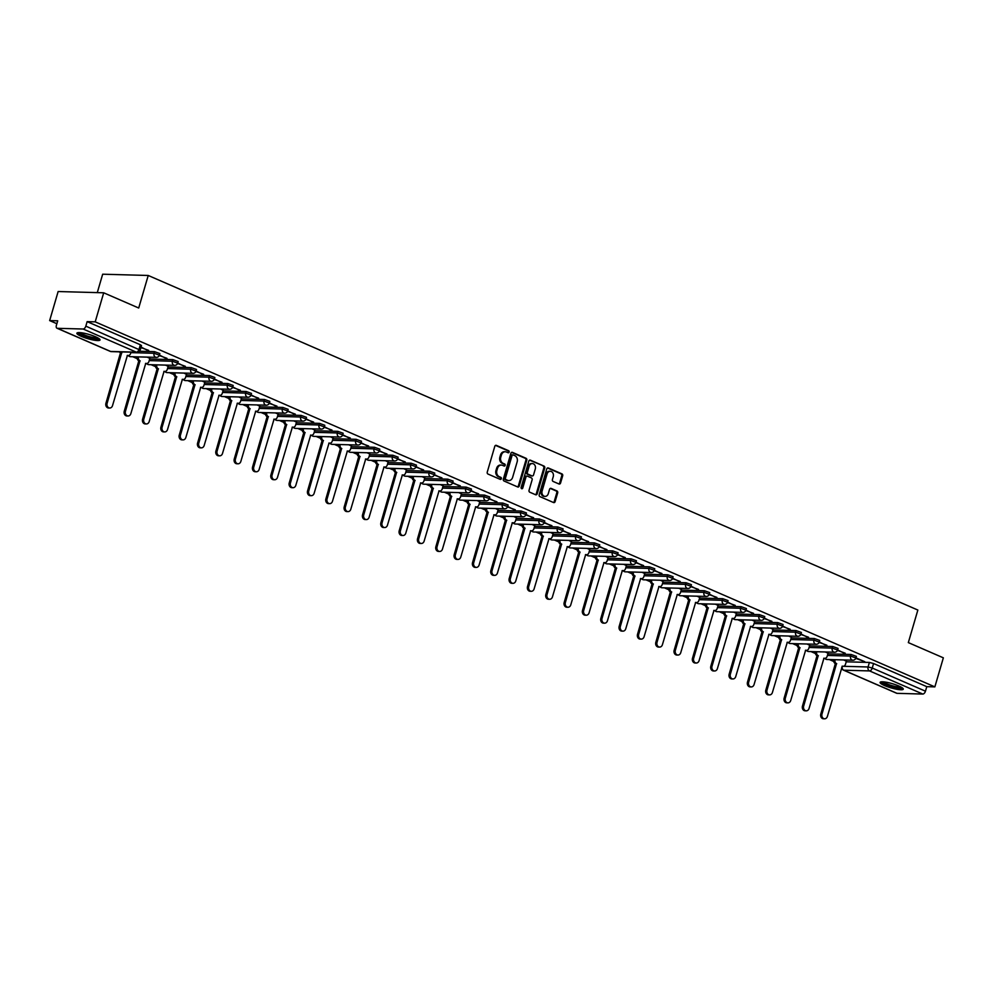 <?xml version="1.0" encoding="UTF-8"?>
<svg xmlns="http://www.w3.org/2000/svg" width="993" height="993" viewBox="0 0 993 993"><rect width="100%" height="100%" fill="white"/><g stroke="black" fill="none" stroke-linecap="round" stroke-linejoin="round"><path stroke-width="1.49" d="M509.136 452.063A1.067 0.856 91.6 0 0 508.627 450.71L496.363 445.385A1.514 1.229 91.6 0 0 494.799 446.316L487.253 472.109A1.514 1.229 91.6 0 0 487.985 474.046L500.236 479.371A1.067 0.856 91.6 0 0 500.832 477.36L499.243 476.677A4.853 3.922 91.6 0 1 496.897 470.483L497.518 468.336A4.853 3.922 91.6 0 1 501.341 465.084A4.853 3.922 91.6 0 1 502.557 465.357L504.134 466.04A1.067 0.856 91.6 0 0 504.729 464.041L503.141 463.346A4.853 3.922 91.6 0 1 500.782 457.152L501.415 455.005A4.853 3.922 91.6 0 1 505.238 451.753A4.853 3.922 91.6 0 1 506.442 452.026L508.031 452.721A1.067 0.856 91.6 0 0 509.136 452.063M507.82 452.622A1.067 0.856 91.6 0 0 507.708 450.685L495.532 445.385M500.025 479.271A1.067 0.856 91.6 0 0 499.913 477.335L498.325 476.652L499.243 476.677M503.923 465.953A1.067 0.856 91.6 0 0 503.811 464.016L502.222 463.321L503.141 463.346M95.564 336.776A12.065 2.197 -163.7 0 0 83.635 333.139A12.065 2.197 -163.7 0 0 76.883 333.201A12.065 2.197 -163.7 0 0 81.352 336.379A12.065 2.197 -163.7 0 0 93.292 340.016A12.065 2.197 -163.7 0 0 100.045 339.966A12.065 2.197 -163.7 0 0 95.564 336.776M898.789 685.977A12.065 2.197 -163.7 0 0 886.861 682.34A12.065 2.197 -163.7 0 0 880.108 682.39A12.065 2.197 -163.7 0 0 884.577 685.58A12.065 2.197 -163.7 0 0 896.518 689.216A12.065 2.197 -163.7 0 0 903.27 689.167A12.065 2.197 -163.7 0 0 898.789 685.977M558.985 483.988A1.514 1.229 91.6 0 0 560.548 483.057L562.671 475.821A1.514 1.229 91.6 0 0 561.939 473.884L548.322 467.976A1.514 1.229 91.6 0 0 546.758 468.907L539.211 494.7A1.514 1.229 91.6 0 0 539.944 496.624L553.548 502.545A1.514 1.229 91.6 0 0 555.124 501.614L557.681 492.876A1.514 1.229 91.6 0 0 556.949 490.939L551.127 488.407A1.514 1.229 91.6 0 0 549.551 489.338L548.285 493.67A4.059 3.277 91.6 0 1 545.083 496.388A4.059 3.277 91.6 0 1 542.116 490.989L547.081 474.009A4.059 3.277 91.6 0 1 550.271 471.29A4.059 3.277 91.6 0 1 553.25 476.69L552.418 479.52A1.514 1.229 91.6 0 0 553.151 481.456L558.985 483.988M83.139 329.018L57.358 328.311A3.091 1.738 -66.5 0 1 56.973 328.224A3.091 1.738 -66.5 0 1 56.39 325.332L57.718 320.813L49.65 320.59L58.14 291.532L103.694 292.798L138.71 308.016L148.23 275.471L917.855 610.05L908.334 642.608L943.35 657.825L934.86 686.883L95.204 321.856L87.136 321.633L85.82 326.151L140.187 350.107L141.515 345.589L140.373 344.77L139.045 349.288A3.091 1.738 -66.5 0 1 136.364 352.167L83.139 329.018A3.091 1.738 -66.5 0 0 85.82 326.151M103.694 292.798L95.204 321.856M526.799 460.231A1.514 1.229 91.6 0 0 526.067 458.294L512.45 452.374A1.514 1.229 91.6 0 0 510.886 453.304L503.339 479.098A1.514 1.229 91.6 0 0 504.072 481.034L517.688 486.955A1.514 1.229 91.6 0 0 519.252 486.024L526.799 460.231L525.893 460.206A1.514 1.229 91.6 0 0 525.148 458.269L511.618 452.386M530.386 460.169L544.003 466.089A1.514 1.229 91.6 0 1 544.735 468.026L537.188 493.819A1.514 1.229 91.6 0 1 535.624 494.75L529.79 492.218A1.514 1.229 91.6 0 1 529.058 490.281L532.124 479.818A1.514 1.229 91.6 0 0 531.379 477.894L527.519 476.206A1.514 1.229 91.6 0 0 525.942 477.136L522.765 488.035A1.067 0.856 91.6 0 1 521.151 487.327L528.822 461.1A1.514 1.229 91.6 0 1 530.386 460.169L529.629 460.156M846.21 661.81L869.396 662.443L868.068 666.973L872.239 668.041L925.464 691.19A3.091 1.738 113.5 0 1 922.795 694.057L897.014 693.337A3.091 1.738 113.5 0 1 896.629 693.251A3.091 1.738 113.5 0 1 896.307 693.04M49.65 320.59L56.862 323.718M132.789 356.735L137.245 358.672M151.122 364.704L155.578 366.64M169.455 372.673L173.912 374.609M187.776 380.642L192.245 382.578M206.11 388.611L210.566 390.547M224.443 396.579L228.899 398.516M242.764 404.548L247.232 406.485M261.097 412.517L265.565 414.453M279.43 420.486L283.886 422.422M297.763 428.455L302.22 430.391M316.084 436.423L320.553 438.36M334.418 444.392L338.874 446.329M352.751 452.361L357.207 454.298M371.084 460.33L375.54 462.266M389.405 468.299L393.873 470.235M407.738 476.268L412.194 478.204M426.071 484.236L430.528 486.173M444.392 492.205L448.861 494.142M462.726 500.174L467.194 502.11M481.059 508.143L485.515 510.079M499.392 516.112L503.848 518.048M517.713 524.081L522.181 526.017M536.046 532.049L540.515 533.986M554.379 540.018L558.836 541.955M572.713 547.987L577.169 549.923M591.034 555.956L595.502 557.892M609.367 563.925L613.823 565.861M627.7 571.894L632.156 573.83M646.021 579.862L650.489 581.799M664.354 587.831L668.823 589.768M682.688 595.8L687.144 597.736M701.021 603.769L705.477 605.705M719.342 611.738L723.81 613.674M737.675 619.706L742.143 621.643M756.008 627.675L760.464 629.612M774.341 635.644L778.797 637.58M792.662 643.613L797.131 645.549M810.996 651.582L815.452 653.518M829.329 659.551L833.785 661.487M97.289 292.625L102.676 274.205L148.23 275.471M934.86 686.883L926.792 686.659L925.464 691.19M140.932 347.575L148.677 350.38M148.54 350.877L141.08 347.078M149.856 358.374L147.138 357.132M159.24 355.531L167.01 358.349M166.861 358.845L159.414 355.047M168.177 366.343L165.471 365.101M177.573 363.5L185.343 366.318M185.194 366.814L177.735 363.016M186.51 374.311L183.804 373.07M195.906 371.469L203.664 374.287M203.528 374.783L196.068 370.985M204.843 382.28L202.125 381.039M214.227 379.438L221.998 382.255M221.849 382.752L214.401 378.954M223.177 390.249L220.458 389.008M232.561 387.407L240.331 390.224M240.182 390.721L232.734 386.922M241.498 398.218L238.792 396.977M250.894 395.375L258.664 398.193M258.515 398.689L251.055 394.891M259.831 406.187L257.113 404.945M269.215 403.344L276.985 406.162M276.848 406.658L269.388 402.86M278.164 414.155L275.446 412.914M287.548 411.313L295.318 414.131M295.169 414.627L287.722 410.829M296.497 422.124L293.779 420.883M305.881 419.282L313.651 422.099M313.503 422.596L306.043 418.798M314.818 430.093L312.112 428.852M324.214 427.251L331.972 430.068M331.836 430.565L324.376 426.767M333.151 438.062L330.433 436.821M342.535 435.219L350.306 438.037M350.169 438.534L342.709 434.735M351.485 446.031L348.766 444.79M360.869 443.188L368.639 446.006M368.49 446.502L361.042 442.704M369.806 454L367.1 452.758M379.202 451.157L386.972 453.975M386.823 454.471L379.363 450.673M388.139 461.968L385.433 460.727M397.535 459.126L405.293 461.944M405.156 462.44L397.696 458.642M406.472 469.937L403.754 468.696M415.856 467.095L423.626 469.912M423.477 470.409L416.03 466.611M424.805 477.906L422.087 476.665M434.189 475.064L441.959 477.881M441.811 478.378L434.363 474.58M443.126 485.875L440.42 484.634M452.523 483.032L460.293 485.85M460.144 486.347L452.684 482.548M461.46 493.844L458.754 492.602M470.843 491.001L478.614 493.819M478.477 494.315L471.017 490.517M479.793 501.813L477.074 500.571M489.177 498.97L496.947 501.788M496.798 502.284L489.35 498.486M498.126 509.781L495.408 508.54M507.51 506.939L515.28 509.757M515.131 510.253L507.671 506.455M516.447 517.75L513.741 516.509M525.843 514.908L533.601 517.725M533.464 518.222L526.005 514.424M534.78 525.719L532.062 524.478M544.164 522.877L551.934 525.694M551.798 526.191L544.338 522.392M553.113 533.688L550.395 532.447M562.497 530.845L570.267 533.663M570.119 534.16L562.671 530.361M571.434 541.657L568.728 540.415M580.831 538.814L588.601 541.632M588.452 542.128L580.992 538.33M589.768 549.625L587.062 548.384M599.164 546.783L606.922 549.601M606.785 550.097L599.325 546.299M608.101 557.594L605.382 556.353M617.485 554.752L625.255 557.569M625.106 558.066L617.658 554.268M626.434 565.563L623.716 564.322M635.818 562.721L643.588 565.538M643.439 566.035L635.992 562.237M644.755 573.532L642.049 572.291M654.151 570.69L661.921 573.507M661.772 574.004L654.313 570.205M663.088 581.501L660.382 580.26M672.484 578.658L680.242 581.476M680.106 581.972L672.646 578.174M681.421 589.47L678.703 588.228M690.805 586.627L698.575 589.445M698.427 589.941L690.979 586.143M699.755 597.438L697.036 596.197M709.139 594.596L716.909 597.414M716.76 597.91L709.3 594.112M718.076 605.407L715.37 604.166M727.472 602.565L735.23 605.382M735.093 605.879L727.633 602.081M736.409 613.376L733.69 612.135M745.793 610.534L753.563 613.351M753.426 613.848L745.966 610.05M754.742 621.345L752.024 620.104M764.126 618.502L771.896 621.32M771.747 621.817L764.3 618.018M773.063 629.314L770.357 628.072M782.459 626.471L790.229 629.289M790.08 629.785L782.621 625.987M791.396 637.283L788.69 636.041M800.792 634.44L808.55 637.258M808.414 637.754L800.954 633.956M809.729 645.251L807.011 644.01M819.113 642.409L826.884 645.227M826.735 645.723L819.287 641.925M828.063 653.22L825.344 651.979M837.447 650.378L845.217 653.195M845.068 653.692L837.62 649.894M827.877 653.841L851.063 654.474L850.591 656.088L855.916 657.974L856.376 656.373L851.063 654.474M809.543 645.872L832.73 646.505L832.258 648.119L837.583 650.005L838.055 648.404L832.73 646.505M791.222 637.903L814.397 638.536L813.937 640.15L819.25 642.037L819.721 640.435L814.397 638.536M772.889 629.934L796.076 630.567L795.604 632.181L800.917 634.068L801.388 632.467L796.076 630.567M754.556 621.966L777.742 622.599L777.271 624.212L782.596 626.099L783.067 624.498L777.742 622.599M736.223 613.997L759.409 614.63L758.937 616.243L764.262 618.13L764.734 616.529L759.409 614.63M717.902 606.028L741.088 606.661L740.617 608.275L745.929 610.161L746.401 608.56L741.088 606.661M699.568 598.059L722.755 598.692L722.283 600.306L727.608 602.192L728.068 600.591L722.755 598.692M681.235 590.09L704.422 590.723L703.95 592.337L709.275 594.224L709.747 592.622L704.422 590.723M662.914 582.121L686.089 582.754L685.629 584.368L690.942 586.255L691.413 584.654L686.089 582.754M644.581 574.153L667.768 574.786L667.296 576.399L672.609 578.286L673.08 576.685L667.768 574.786M626.248 566.184L649.434 566.817L648.963 568.43L654.288 570.317L654.747 568.716L649.434 566.817M607.915 558.215L631.101 558.848L630.629 560.462L635.954 562.348L636.426 560.747L631.101 558.848M589.594 550.246L612.768 550.879L612.309 552.493L617.621 554.379L618.093 552.778L612.768 550.879M571.26 542.277L594.447 542.91L593.975 544.524L599.288 546.411L599.76 544.809L594.447 542.91M552.927 534.308L576.114 534.942L575.642 536.555L580.967 538.442L581.439 536.841L576.114 534.942M534.594 526.34L557.781 526.973L557.309 528.586L562.634 530.473L563.105 528.872L557.781 526.973M516.273 518.371L539.46 519.004L538.988 520.617L544.301 522.504L544.772 520.903L539.46 519.004M497.94 510.402L521.126 511.035L520.655 512.649L525.98 514.535L526.439 512.934L521.126 511.035M479.607 502.433L502.793 503.066L502.321 504.68L507.646 506.567L508.118 504.965L502.793 503.066M461.286 494.464L484.46 495.097L484.001 496.711L489.313 498.598L489.785 496.996L484.46 495.097M442.952 486.496L466.139 487.129L465.667 488.742L470.98 490.629L471.452 489.028L466.139 487.129M424.619 478.527L447.806 479.16L447.334 480.773L452.659 482.66L453.118 481.059L447.806 479.16M406.286 470.558L429.472 471.191L429.001 472.805L434.326 474.691L434.797 473.09L429.472 471.191M387.965 462.589L411.139 463.222L410.68 464.836L415.993 466.722L416.464 465.121L411.139 463.222M369.632 454.62L392.818 455.253L392.347 456.867L397.659 458.754L398.131 457.152L392.818 455.253M351.299 446.651L374.485 447.284L374.013 448.898L379.338 450.785L379.81 449.184L374.485 447.284M332.965 438.683L356.152 439.316L355.68 440.929L361.005 442.816L361.477 441.215L356.152 439.316M314.644 430.714L337.831 431.347L337.359 432.96L342.672 434.847L343.144 433.246L337.831 431.347M296.311 422.745L319.498 423.378L319.026 424.992L324.351 426.878L324.81 425.277L319.498 423.378M277.978 414.776L301.164 415.409L300.693 417.023L306.018 418.909L306.489 417.308L301.164 415.409M259.657 406.807L282.831 407.44L282.36 409.054L287.685 410.941L288.156 409.339L282.831 407.44M241.324 398.838L264.51 399.471L264.039 401.085L269.351 402.972L269.823 401.371L264.51 399.471M222.991 390.87L246.177 391.503L245.705 393.116L251.03 395.003L251.49 393.402L246.177 391.503M204.657 382.901L227.844 383.534L227.372 385.147L232.697 387.034L233.169 385.433L227.844 383.534M186.336 374.932L209.511 375.565L209.051 377.179L214.364 379.065L214.836 377.464L209.511 375.565M168.003 366.963L191.19 367.596L190.718 369.21L196.031 371.097L196.502 369.495L191.19 367.596M149.67 358.994L172.856 359.627L172.385 361.241L177.71 363.128L178.181 361.526L172.856 359.627M139.579 351.249L154.523 351.659L154.052 353.272L159.376 355.159L159.848 353.558L154.523 351.659M855.78 658.347L864.766 661.698L855.941 657.862M846.384 661.189L843.678 659.948M926.792 686.659L873.567 663.523L869.396 662.443M87.136 321.633L140.373 344.77M504.792 451.778A4.853 3.922 91.6 0 0 504.332 451.728A4.853 3.922 91.6 0 0 500.509 454.98L501.415 455.005M502.222 463.321A4.853 3.922 91.6 0 1 499.876 457.128L500.509 454.98M500.894 465.096A4.853 3.922 91.6 0 0 500.435 465.059A4.853 3.922 91.6 0 0 496.612 468.311L497.518 468.336M498.325 476.652A4.853 3.922 91.6 0 1 495.979 470.459L496.612 468.311M517.601 486.918A1.514 1.229 91.6 0 0 518.346 485.999L525.893 460.206M513.133 454.931A1.067 0.856 91.6 0 0 512.04 455.588L505.412 478.229A1.067 0.856 91.6 0 0 505.934 479.582L507.597 480.314A4.853 3.922 91.6 0 0 508.813 480.575A4.853 3.922 91.6 0 0 512.636 477.323L517.154 461.857A4.853 3.922 91.6 0 0 514.808 455.663L513.133 454.931M512.227 454.906A1.067 0.856 91.6 0 0 511.122 455.564L512.04 455.588M508.354 480.538A4.853 3.922 91.6 0 1 507.895 480.55A4.853 3.922 91.6 0 1 506.691 480.289L505.015 479.557A1.067 0.856 91.6 0 1 504.506 478.204L511.122 455.564M529.554 460.181L544.003 466.089M535.537 494.713A1.514 1.229 91.6 0 0 536.282 493.794L543.816 468.001A1.514 1.229 91.6 0 0 543.084 466.065M526.613 476.181A1.514 1.229 91.6 0 0 525.036 477.112L521.859 488.01L522.765 488.035M535.289 468.969A4.059 3.277 91.6 0 0 532.322 463.57A4.059 3.277 91.6 0 0 529.12 466.288L527.37 472.271A1.514 1.229 91.6 0 0 528.102 474.207L531.975 475.883A1.514 1.229 91.6 0 0 533.539 474.952L535.289 468.969M531.863 463.594A4.059 3.277 91.6 0 0 531.404 463.545A4.059 3.277 91.6 0 0 528.214 466.263L529.12 466.288M531.814 475.883A1.514 1.229 91.6 0 1 531.056 475.858L527.196 474.182A1.514 1.229 91.6 0 1 526.464 472.246L528.214 466.263M549.824 471.315A4.059 3.277 91.6 0 0 549.365 471.265A4.059 3.277 91.6 0 0 546.162 473.984L547.081 474.009M544.636 496.339A4.059 3.277 91.6 0 1 544.176 496.363A4.059 3.277 91.6 0 1 541.197 490.964L546.162 473.984M553.473 502.508A1.514 1.229 91.6 0 0 554.218 501.589L556.775 492.851A1.514 1.229 91.6 0 0 556.03 490.914L550.296 488.419M558.898 483.951A1.514 1.229 91.6 0 0 559.642 483.032L561.753 475.796A1.514 1.229 91.6 0 0 561.02 473.86L547.491 467.976M120.563 351.87A3.091 2.495 91.6 0 0 121.667 352.838L107.12 403.282A3.562 2.88 91.6 0 0 109.727 408.011A3.562 2.88 91.6 0 0 112.519 405.64L127.427 355.345A3.091 2.495 91.6 0 0 130.629 353.446L131.002 352.167M109.727 408.011L108.535 407.986A3.562 2.88 -88.4 0 1 105.941 403.257L120.488 352.813A3.091 2.495 -88.4 0 1 119.383 351.845M120.662 352.887L121.854 352.912M138.499 356.884A3.091 2.495 91.6 0 0 140.001 360.807L125.453 411.251A3.562 2.88 91.6 0 0 128.047 415.98A3.562 2.88 91.6 0 0 130.853 413.609L145.76 363.314A3.091 2.495 91.6 0 0 148.962 361.415L149.869 358.312M128.047 415.98L126.868 415.955A3.562 2.88 -88.4 0 1 124.262 411.226L138.821 360.782A3.091 2.495 -88.4 0 1 137.319 356.859M138.995 360.856L140.174 360.881M156.832 364.853A3.091 2.495 91.6 0 0 158.334 368.775L143.774 419.22A3.562 2.88 91.6 0 0 146.381 423.949A3.562 2.88 91.6 0 0 149.186 421.578L164.093 371.283A3.091 2.495 91.6 0 0 167.296 369.384L168.202 366.28M146.381 423.949L145.201 423.924A3.562 2.88 -88.4 0 1 142.595 419.195L157.142 368.751A3.091 2.495 -88.4 0 1 155.64 364.828M157.328 368.825L158.508 368.85M98.779 338.452A10.439 1.899 16.3 0 1 92.597 338.315A10.439 1.899 16.3 0 1 78.77 332.593M80.048 332.643A9.669 1.763 -163.7 0 0 92.535 337.372A9.669 1.763 -163.7 0 0 97.674 337.794M77.553 332.729A11.99 2.185 -163.7 0 0 93.156 338.75A11.99 2.185 -163.7 0 0 99.734 339.221M902.004 687.64A10.439 1.899 16.3 0 1 895.823 687.516A10.439 1.899 16.3 0 1 881.995 681.794M883.274 681.831A9.669 1.763 -163.7 0 0 895.76 686.573A9.669 1.763 -163.7 0 0 900.899 686.982M880.779 681.93A11.99 2.185 -163.7 0 0 896.381 687.938A11.99 2.185 -163.7 0 0 902.96 688.41M175.153 372.822A3.091 2.495 91.6 0 0 176.667 376.744L162.107 427.189A3.562 2.88 91.6 0 0 164.714 431.918A3.562 2.88 91.6 0 0 167.519 429.547L182.414 379.252A3.091 2.495 91.6 0 0 185.617 377.352L186.523 374.249M164.714 431.918L163.522 431.893A3.562 2.88 -88.4 0 1 160.928 427.164L175.476 376.719A3.091 2.495 -88.4 0 1 173.974 372.797M175.649 376.794L176.841 376.819M193.486 380.791A3.091 2.495 91.6 0 0 194.988 384.713L180.441 435.157A3.562 2.88 91.6 0 0 183.047 439.887A3.562 2.88 91.6 0 0 185.84 437.516L200.747 387.22A3.091 2.495 91.6 0 0 203.95 385.321L204.856 382.218M183.047 439.887L181.856 439.862A3.562 2.88 -88.4 0 1 179.249 435.133L193.809 384.688A3.091 2.495 -88.4 0 1 192.307 380.766M193.983 384.763L195.162 384.787M211.819 388.76A3.091 2.495 91.6 0 0 213.321 392.682L198.774 443.126A3.562 2.88 91.6 0 0 201.368 447.855A3.562 2.88 91.6 0 0 204.173 445.485L219.081 395.189A3.091 2.495 91.6 0 0 222.283 393.29L223.189 390.187M201.368 447.855L200.189 447.831A3.562 2.88 -88.4 0 1 197.582 443.101L212.142 392.657A3.091 2.495 -88.4 0 1 210.64 388.735M212.316 392.731L213.495 392.756M230.153 396.728A3.091 2.495 91.6 0 0 231.654 400.651L217.095 451.095A3.562 2.88 91.6 0 0 219.701 455.824A3.562 2.88 91.6 0 0 222.506 453.453L237.414 403.158A3.091 2.495 91.6 0 0 240.616 401.259L241.522 398.156M219.701 455.824L218.522 455.799A3.562 2.88 -88.4 0 1 215.915 451.07L230.463 400.626A3.091 2.495 -88.4 0 1 228.961 396.704M230.637 400.7L231.828 400.725M248.473 404.697A3.091 2.495 91.6 0 0 249.975 408.619L235.428 459.064A3.562 2.88 91.6 0 0 238.035 463.793A3.562 2.88 91.6 0 0 240.84 461.422L255.735 411.127A3.091 2.495 91.6 0 0 258.937 409.228L259.843 406.125M238.035 463.793L236.843 463.768A3.562 2.88 -88.4 0 1 234.249 459.039L248.796 408.595A3.091 2.495 -88.4 0 1 247.294 404.672M248.97 408.669L250.162 408.694M266.807 412.666A3.091 2.495 91.6 0 0 268.309 416.588L253.761 467.033A3.562 2.88 91.6 0 0 256.368 471.762A3.562 2.88 91.6 0 0 259.161 469.391L274.068 419.096A3.091 2.495 91.6 0 0 277.27 417.197L278.177 414.093M256.368 471.762L255.176 471.737A3.562 2.88 -88.4 0 1 252.57 467.008L267.129 416.564A3.091 2.495 -88.4 0 1 265.627 412.641M267.303 416.638L268.482 416.663M285.14 420.635A3.091 2.495 91.6 0 0 286.642 424.557L272.094 475.002A3.562 2.88 91.6 0 0 274.689 479.731A3.562 2.88 91.6 0 0 277.494 477.36L292.401 427.064A3.091 2.495 91.6 0 0 295.604 425.165L296.51 422.062M274.689 479.731L273.509 479.706A3.562 2.88 -88.4 0 1 270.903 474.977L285.45 424.532A3.091 2.495 -88.4 0 1 283.948 420.61M285.636 424.607L286.816 424.632M303.473 428.604A3.091 2.495 91.6 0 0 304.975 432.526L290.415 482.97A3.562 2.88 91.6 0 0 293.022 487.7A3.562 2.88 91.6 0 0 295.827 485.316L310.722 435.033A3.091 2.495 91.6 0 0 313.937 433.134L314.843 430.031M293.022 487.7L291.843 487.675A3.562 2.88 -88.4 0 1 289.236 482.946L303.784 432.501A3.091 2.495 -88.4 0 1 302.282 428.579M303.957 432.576L305.149 432.6M321.794 436.572A3.091 2.495 91.6 0 0 323.296 440.495L308.749 490.939A3.562 2.88 91.6 0 0 311.355 495.668A3.562 2.88 91.6 0 0 314.148 493.285L329.055 443.002A3.091 2.495 91.6 0 0 332.258 441.103L333.164 438M311.355 495.668L310.164 495.644A3.562 2.88 -88.4 0 1 307.569 490.914L322.117 440.47A3.091 2.495 -88.4 0 1 320.615 436.548M322.291 440.544L323.482 440.569M340.127 444.541A3.091 2.495 91.6 0 0 341.629 448.464L327.082 498.908A3.562 2.88 91.6 0 0 329.676 503.637A3.562 2.88 91.6 0 0 332.481 501.254L347.389 450.971A3.091 2.495 91.6 0 0 350.591 449.072L351.497 445.969M329.676 503.637L328.497 503.612A3.562 2.88 -88.4 0 1 325.89 498.883L340.45 448.439A3.091 2.495 -88.4 0 1 338.948 444.516M340.624 448.513L341.803 448.538M358.461 452.51A3.091 2.495 91.6 0 0 359.962 456.432L345.403 506.877A3.562 2.88 91.6 0 0 348.009 511.606A3.562 2.88 91.6 0 0 350.814 509.223L365.722 458.94A3.091 2.495 91.6 0 0 368.924 457.041L369.83 453.938M348.009 511.606L346.83 511.581A3.562 2.88 -88.4 0 1 344.223 506.852L358.771 456.408A3.091 2.495 -88.4 0 1 357.269 452.485M358.957 456.482L360.136 456.507M376.794 460.479A3.091 2.495 91.6 0 0 378.296 464.401L363.736 514.846A3.562 2.88 91.6 0 0 366.343 519.575A3.562 2.88 91.6 0 0 369.148 517.192L384.043 466.909A3.091 2.495 91.6 0 0 387.258 465.009L388.164 461.906M366.343 519.575L365.163 519.55A3.562 2.88 -88.4 0 1 362.557 514.821L377.104 464.376A3.091 2.495 -88.4 0 1 375.602 460.454M377.278 464.451L378.47 464.476M395.115 468.448A3.091 2.495 91.6 0 0 396.617 472.37L382.069 522.814A3.562 2.88 91.6 0 0 384.676 527.544A3.562 2.88 91.6 0 0 387.469 525.16L402.376 474.877A3.091 2.495 91.6 0 0 405.578 472.978L406.485 469.875M384.676 527.544L383.484 527.519A3.562 2.88 -88.4 0 1 380.878 522.79L395.437 472.345A3.091 2.495 -88.4 0 1 393.936 468.423M395.611 472.42L396.79 472.445M413.448 476.417A3.091 2.495 91.6 0 0 414.95 480.339L400.402 530.783A3.562 2.88 91.6 0 0 402.997 535.512A3.562 2.88 91.6 0 0 405.802 533.129L420.709 482.846A3.091 2.495 91.6 0 0 423.912 480.947L424.818 477.844M402.997 535.512L401.817 535.488A3.562 2.88 -88.4 0 1 399.211 530.759L413.771 480.314A3.091 2.495 -88.4 0 1 412.269 476.392M413.944 480.389L415.124 480.413M431.781 484.385A3.091 2.495 91.6 0 0 433.283 488.308L418.723 538.752A3.562 2.88 91.6 0 0 421.33 543.481A3.562 2.88 91.6 0 0 424.135 541.098L439.043 490.815A3.091 2.495 91.6 0 0 442.245 488.916L443.151 485.813M421.33 543.481L420.151 543.456A3.562 2.88 -88.4 0 1 417.544 538.727L432.092 488.283A3.091 2.495 -88.4 0 1 430.59 484.361M432.278 488.357L433.457 488.382M450.102 492.354A3.091 2.495 91.6 0 0 451.604 496.277L437.057 546.721A3.562 2.88 91.6 0 0 439.663 551.45A3.562 2.88 91.6 0 0 442.468 549.067L457.363 498.784A3.091 2.495 91.6 0 0 460.566 496.885L461.472 493.782M439.663 551.45L438.472 551.425A3.562 2.88 -88.4 0 1 435.877 546.696L450.425 496.252A3.091 2.495 -88.4 0 1 448.923 492.329M450.599 496.326L451.79 496.351M468.435 500.323A3.091 2.495 91.6 0 0 469.937 504.245L455.39 554.69A3.562 2.88 91.6 0 0 457.996 559.419A3.562 2.88 91.6 0 0 460.789 557.036L475.697 506.753A3.091 2.495 91.6 0 0 478.899 504.854L479.805 501.75M457.996 559.419L456.805 559.394A3.562 2.88 -88.4 0 1 454.198 554.665L468.758 504.221A3.091 2.495 -88.4 0 1 467.256 500.298M468.932 504.295L470.111 504.32M486.769 508.292A3.091 2.495 91.6 0 0 488.271 512.214L473.723 562.659A3.562 2.88 91.6 0 0 476.317 567.388A3.562 2.88 91.6 0 0 479.123 565.005L494.03 514.722A3.091 2.495 91.6 0 0 497.232 512.822L498.138 509.719M476.317 567.388L475.138 567.363A3.562 2.88 -88.4 0 1 472.531 562.634L487.079 512.189A3.091 2.495 -88.4 0 1 485.577 508.267M487.265 512.264L488.444 512.289M505.102 516.261A3.091 2.495 91.6 0 0 506.604 520.183L492.044 570.627A3.562 2.88 91.6 0 0 494.651 575.357A3.562 2.88 91.6 0 0 497.456 572.973L512.351 522.69A3.091 2.495 91.6 0 0 515.566 520.791L516.472 517.688M494.651 575.357L493.471 575.332A3.562 2.88 -88.4 0 1 490.865 570.603L505.412 520.158A3.091 2.495 -88.4 0 1 503.91 516.236M505.586 520.233L506.778 520.258M523.423 524.23A3.091 2.495 91.6 0 0 524.925 528.152L510.377 578.596A3.562 2.88 91.6 0 0 512.984 583.325A3.562 2.88 91.6 0 0 515.777 580.942L530.684 530.659A3.091 2.495 91.6 0 0 533.886 528.76L534.793 525.657M512.984 583.325L511.792 583.301A3.562 2.88 -88.4 0 1 509.198 578.571L523.745 528.127A3.091 2.495 -88.4 0 1 522.244 524.205M523.919 528.202L525.111 528.226M541.756 532.198A3.091 2.495 91.6 0 0 543.258 536.121L528.71 586.565A3.562 2.88 91.6 0 0 531.305 591.294A3.562 2.88 91.6 0 0 534.11 588.911L549.017 538.628A3.091 2.495 91.6 0 0 552.22 536.729L553.126 533.626M531.305 591.294L530.125 591.269A3.562 2.88 -88.4 0 1 527.519 586.54L542.079 536.096A3.091 2.495 -88.4 0 1 540.577 532.174M542.252 536.17L543.432 536.195M560.089 540.167A3.091 2.495 91.6 0 0 561.591 544.09L547.031 594.534A3.562 2.88 91.6 0 0 549.638 599.263A3.562 2.88 91.6 0 0 552.443 596.88L567.351 546.597A3.091 2.495 91.6 0 0 570.553 544.698L571.459 541.595M549.638 599.263L548.459 599.238A3.562 2.88 -88.4 0 1 545.852 594.509L560.4 544.065A3.091 2.495 -88.4 0 1 558.898 540.142M560.586 544.139L561.765 544.164M578.423 548.136A3.091 2.495 91.6 0 0 579.924 552.058L565.365 602.503A3.562 2.88 91.6 0 0 567.971 607.232A3.562 2.88 91.6 0 0 570.776 604.849L585.671 554.566A3.091 2.495 91.6 0 0 588.886 552.667L589.792 549.563M567.971 607.232L566.792 607.207A3.562 2.88 -88.4 0 1 564.185 602.478L578.733 552.034A3.091 2.495 -88.4 0 1 577.231 548.111M578.907 552.108L580.098 552.133M596.743 556.105A3.091 2.495 91.6 0 0 598.245 560.027L583.698 610.472A3.562 2.88 91.6 0 0 586.304 615.201A3.562 2.88 91.6 0 0 589.097 612.818L604.005 562.534A3.091 2.495 91.6 0 0 607.207 560.635L608.113 557.532M586.304 615.201L585.113 615.176A3.562 2.88 -88.4 0 1 582.506 610.447L597.066 560.002A3.091 2.495 -88.4 0 1 595.564 556.08M597.24 560.077L598.419 560.102M615.077 564.074A3.091 2.495 91.6 0 0 616.579 567.996L602.031 618.44A3.562 2.88 91.6 0 0 604.625 623.17A3.562 2.88 91.6 0 0 607.431 620.786L622.338 570.503A3.091 2.495 91.6 0 0 625.54 568.604L626.446 565.501M604.625 623.17L603.446 623.145A3.562 2.88 -88.4 0 1 600.839 618.416L615.399 567.971A3.091 2.495 -88.4 0 1 613.897 564.049M615.573 568.046L616.752 568.07M633.41 572.042A3.091 2.495 91.6 0 0 634.912 575.965L620.352 626.409A3.562 2.88 91.6 0 0 622.959 631.138A3.562 2.88 91.6 0 0 625.764 628.755L640.671 578.472A3.091 2.495 91.6 0 0 643.874 576.573L644.78 573.47M622.959 631.138L621.779 631.114A3.562 2.88 -88.4 0 1 619.173 626.384L633.72 575.94A3.091 2.495 -88.4 0 1 632.218 572.018M633.906 576.014L635.086 576.039M651.731 580.011A3.091 2.495 91.6 0 0 653.233 583.934L638.685 634.378A3.562 2.88 91.6 0 0 641.292 639.107A3.562 2.88 91.6 0 0 644.097 636.724L658.992 586.441A3.091 2.495 91.6 0 0 662.194 584.542L663.101 581.439M641.292 639.107L640.1 639.082A3.562 2.88 -88.4 0 1 637.506 634.353L652.053 583.909A3.091 2.495 -88.4 0 1 650.552 579.986M652.227 583.983L653.419 584.008M670.064 587.98A3.091 2.495 91.6 0 0 671.566 591.902L657.018 642.347A3.562 2.88 91.6 0 0 659.625 647.076A3.562 2.88 91.6 0 0 662.418 644.693L677.325 594.41A3.091 2.495 91.6 0 0 680.528 592.511L681.434 589.408M659.625 647.076L658.433 647.051A3.562 2.88 -88.4 0 1 655.827 642.322L670.387 591.878A3.091 2.495 -88.4 0 1 668.885 587.955M670.56 591.952L671.74 591.977M688.397 595.949A3.091 2.495 91.6 0 0 689.899 599.871L675.352 650.316A3.562 2.88 91.6 0 0 677.946 655.045A3.562 2.88 91.6 0 0 680.751 652.662L695.659 602.379A3.091 2.495 91.6 0 0 698.861 600.48L699.767 597.376M677.946 655.045L676.767 655.02A3.562 2.88 -88.4 0 1 674.16 650.291L688.72 599.846A3.091 2.495 -88.4 0 1 687.206 595.924M688.894 599.921L690.073 599.946M706.731 603.918A3.091 2.495 91.6 0 0 708.232 607.84L693.673 658.285A3.562 2.88 91.6 0 0 696.279 663.014A3.562 2.88 91.6 0 0 699.084 660.63L713.992 610.347A3.091 2.495 91.6 0 0 717.194 608.448L718.1 605.345M696.279 663.014L695.1 662.989A3.562 2.88 -88.4 0 1 692.493 658.26L707.041 607.815A3.091 2.495 -88.4 0 1 705.539 603.893M707.215 607.89L708.406 607.915M725.051 611.887A3.091 2.495 91.6 0 0 726.553 615.809L712.006 666.253A3.562 2.88 91.6 0 0 714.612 670.983A3.562 2.88 91.6 0 0 717.405 668.599L732.313 618.316A3.091 2.495 91.6 0 0 735.515 616.417L736.421 613.314M714.612 670.983L713.421 670.958A3.562 2.88 -88.4 0 1 710.827 666.229L725.374 615.784A3.091 2.495 -88.4 0 1 723.872 611.862M725.548 615.859L726.739 615.883M743.385 619.855A3.091 2.495 91.6 0 0 744.887 623.778L730.339 674.222A3.562 2.88 91.6 0 0 732.946 678.951A3.562 2.88 91.6 0 0 735.739 676.568L750.646 626.285A3.091 2.495 91.6 0 0 753.848 624.386L754.754 621.283M732.946 678.951L731.754 678.927A3.562 2.88 -88.4 0 1 729.147 674.197L743.707 623.753A3.091 2.495 -88.4 0 1 742.205 619.831M743.881 623.827L745.06 623.852M761.718 627.824A3.091 2.495 91.6 0 0 763.22 631.747L748.66 682.191A3.562 2.88 91.6 0 0 751.267 686.92A3.562 2.88 91.6 0 0 754.072 684.537L768.979 634.254A3.091 2.495 91.6 0 0 772.182 632.355L773.088 629.252M751.267 686.92L750.087 686.895A3.562 2.88 -88.4 0 1 747.481 682.166L762.028 631.722A3.091 2.495 -88.4 0 1 760.526 627.799M762.214 631.796L763.394 631.821M780.051 635.793A3.091 2.495 91.6 0 0 781.553 639.715L766.993 690.16A3.562 2.88 91.6 0 0 769.6 694.889A3.562 2.88 91.6 0 0 772.405 692.506L787.3 642.223A3.091 2.495 91.6 0 0 790.515 640.324L791.421 637.221M769.6 694.889L768.421 694.864A3.562 2.88 -88.4 0 1 765.814 690.135L780.361 639.691A3.091 2.495 -88.4 0 1 778.86 635.768M780.535 639.765L781.727 639.79M798.372 643.762A3.091 2.495 91.6 0 0 799.874 647.684L785.326 698.129A3.562 2.88 91.6 0 0 787.933 702.858A3.562 2.88 91.6 0 0 790.726 700.475L805.633 650.192A3.091 2.495 91.6 0 0 808.836 648.292L809.742 645.189M787.933 702.858L786.741 702.833A3.562 2.88 -88.4 0 1 784.147 698.104L798.695 647.659A3.091 2.495 -88.4 0 1 797.193 643.737M798.869 647.734L800.06 647.759M816.705 651.731A3.091 2.495 91.6 0 0 818.207 655.653L803.66 706.097A3.562 2.88 91.6 0 0 806.254 710.827A3.562 2.88 91.6 0 0 809.059 708.443L823.967 658.16A3.091 2.495 91.6 0 0 827.169 656.261L828.075 653.158M806.254 710.827L805.075 710.802A3.562 2.88 -88.4 0 1 802.468 706.073L817.028 655.628A3.091 2.495 -88.4 0 1 815.526 651.706M817.202 655.703L818.381 655.728M835.039 659.7A3.091 2.495 91.6 0 0 836.54 663.622L821.981 714.066A3.562 2.88 91.6 0 0 824.587 718.795A3.562 2.88 91.6 0 0 827.392 716.412L842.3 666.129A3.091 2.495 91.6 0 0 845.502 664.23L846.408 661.127M824.587 718.795L823.408 718.771A3.562 2.88 -88.4 0 1 820.801 714.041L835.349 663.597A3.091 2.495 -88.4 0 1 833.847 659.675M835.535 663.672L836.714 663.696M507.708 450.685L508.627 450.71M499.913 477.335L500.832 477.36M503.811 464.016L504.729 464.041M843.355 666.291L868.068 666.973A3.091 2.495 -88.4 0 0 869.57 670.92L843.777 670.201L897.014 693.337M922.795 694.057L869.57 670.92A3.091 1.738 -66.5 0 0 872.239 668.041L873.567 663.523M57.358 328.311L110.583 351.448L136.364 352.167A3.091 2.495 91.6 0 0 137.133 352.341A3.091 3.091 0 0 0 140.187 350.107M827.405 655.442L850.591 656.088A3.091 2.495 -88.4 0 0 852.863 660.196A3.091 3.091 0 0 0 855.916 657.974M809.084 647.473L832.258 648.119A3.091 2.495 -88.4 0 0 834.53 652.227A3.091 3.091 0 0 0 837.583 650.005M790.751 639.504L813.937 640.15A3.091 2.495 -88.4 0 0 816.196 644.258A3.091 3.091 0 0 0 819.25 642.037M772.417 631.536L795.604 632.181A3.091 2.495 -88.4 0 0 797.863 636.29A3.091 3.091 0 0 0 800.917 634.068M754.084 623.567L777.271 624.212A3.091 2.495 -88.4 0 0 779.542 628.321A3.091 3.091 0 0 0 782.596 626.099M735.763 615.598L758.937 616.243A3.091 2.495 -88.4 0 0 761.209 620.352A3.091 3.091 0 0 0 764.262 618.13M717.43 607.629L740.617 608.275A3.091 2.495 -88.4 0 0 742.876 612.383A3.091 3.091 0 0 0 745.929 610.161M699.097 599.66L722.283 600.306A3.091 2.495 -88.4 0 0 724.542 604.414A3.091 3.091 0 0 0 727.608 602.192M680.764 591.691L703.95 592.337A3.091 2.495 -88.4 0 0 706.222 596.445A3.091 3.091 0 0 0 709.275 594.224M662.443 583.723L685.629 584.368A3.091 2.495 -88.4 0 0 687.888 588.477A3.091 3.091 0 0 0 690.942 586.255M644.109 575.754L667.296 576.399A3.091 2.495 -88.4 0 0 669.555 580.508A3.091 3.091 0 0 0 672.609 578.286M625.776 567.785L648.963 568.43A3.091 2.495 -88.4 0 0 651.222 572.539A3.091 3.091 0 0 0 654.288 570.317M607.455 559.816L630.629 560.462A3.091 2.495 -88.4 0 0 632.901 564.57A3.091 3.091 0 0 0 635.954 562.348M589.122 551.847L612.309 552.493A3.091 2.495 -88.4 0 0 614.568 556.601A3.091 3.091 0 0 0 617.621 554.379M570.789 543.879L593.975 544.524A3.091 2.495 -88.4 0 0 596.234 548.632A3.091 3.091 0 0 0 599.288 546.411M552.456 535.91L575.642 536.555A3.091 2.495 -88.4 0 0 577.914 540.664A3.091 3.091 0 0 0 580.967 538.442M534.135 527.941L557.309 528.586A3.091 2.495 -88.4 0 0 559.58 532.695A3.091 3.091 0 0 0 562.634 530.473M515.801 519.972L538.988 520.617A3.091 2.495 -88.4 0 0 541.247 524.726A3.091 3.091 0 0 0 544.301 522.504M497.468 512.003L520.655 512.649A3.091 2.495 -88.4 0 0 522.914 516.757A3.091 3.091 0 0 0 525.98 514.535M479.135 504.034L502.321 504.68A3.091 2.495 -88.4 0 0 504.593 508.788A3.091 3.091 0 0 0 507.646 506.567M460.814 496.066L484.001 496.711A3.091 2.495 -88.4 0 0 486.26 500.82A3.091 3.091 0 0 0 489.313 498.598M442.481 488.097L465.667 488.742A3.091 2.495 -88.4 0 0 467.926 492.851A3.091 3.091 0 0 0 470.98 490.629M424.148 480.128L447.334 480.773A3.091 2.495 -88.4 0 0 449.593 484.882A3.091 3.091 0 0 0 452.659 482.66M405.827 472.159L429.001 472.805A3.091 2.495 -88.4 0 0 431.272 476.913A3.091 3.091 0 0 0 434.326 474.691M387.493 464.19L410.68 464.836A3.091 2.495 -88.4 0 0 412.939 468.944A3.091 3.091 0 0 0 415.993 466.722M369.16 456.221L392.347 456.867A3.091 2.495 -88.4 0 0 394.606 460.975A3.091 3.091 0 0 0 397.659 458.754M350.827 448.253L374.013 448.898A3.091 2.495 -88.4 0 0 376.285 453.007A3.091 3.091 0 0 0 379.338 450.785M332.506 440.284L355.68 440.929A3.091 2.495 -88.4 0 0 357.952 445.038A3.091 3.091 0 0 0 361.005 442.816M314.173 432.315L337.359 432.96A3.091 2.495 -88.4 0 0 339.618 437.069A3.091 3.091 0 0 0 342.672 434.847M295.84 424.346L319.026 424.992A3.091 2.495 -88.4 0 0 321.285 429.1A3.091 3.091 0 0 0 324.351 426.878M277.506 416.377L300.693 417.023A3.091 2.495 -88.4 0 0 302.964 421.131A3.091 3.091 0 0 0 306.018 418.909M259.185 408.408L282.36 409.054A3.091 2.495 -88.4 0 0 284.631 413.162A3.091 3.091 0 0 0 287.685 410.941M240.852 400.44L264.039 401.085A3.091 2.495 -88.4 0 0 266.298 405.194A3.091 3.091 0 0 0 269.351 402.972M222.519 392.471L245.705 393.116A3.091 2.495 -88.4 0 0 247.965 397.225A3.091 3.091 0 0 0 251.03 395.003M204.198 384.502L227.372 385.147A3.091 2.495 -88.4 0 0 229.644 389.256A3.091 3.091 0 0 0 232.697 387.034M185.865 376.533L209.051 377.179A3.091 2.495 -88.4 0 0 211.31 381.287A3.091 3.091 0 0 0 214.364 379.065M167.532 368.564L190.718 369.21A3.091 2.495 -88.4 0 0 192.977 373.318A3.091 3.091 0 0 0 196.031 371.097M149.198 360.596L172.385 361.241A3.091 2.495 -88.4 0 0 174.656 365.35A3.091 3.091 0 0 0 177.71 363.128M130.877 352.627L154.052 353.272A3.091 2.495 -88.4 0 0 156.323 357.381A3.091 3.091 0 0 0 159.376 355.159M156.323 357.381L130.542 356.673A3.091 2.495 -88.4 0 1 129.773 356.499A3.091 2.495 91.6 0 1 128.631 355.482M174.656 365.35L148.863 364.642A3.091 2.495 -88.4 0 1 148.094 364.468A3.091 2.495 91.6 0 1 146.964 363.45M192.977 373.318L167.196 372.611A3.091 2.495 -88.4 0 1 166.427 372.437A3.091 2.495 91.6 0 1 165.297 371.419M211.31 381.287L185.53 380.58A3.091 2.495 -88.4 0 1 184.76 380.406A3.091 2.495 91.6 0 1 183.631 379.388M229.644 389.256L203.85 388.548A3.091 2.495 -88.4 0 1 203.093 388.375A3.091 2.495 91.6 0 1 201.951 387.357M247.965 397.225L222.184 396.517A3.091 2.495 -88.4 0 1 221.414 396.344A3.091 2.495 91.6 0 1 220.285 395.326M266.298 405.194L240.517 404.486A3.091 2.495 -88.4 0 1 239.747 404.312A3.091 2.495 91.6 0 1 238.618 403.295M284.631 413.162L258.85 412.455A3.091 2.495 -88.4 0 1 258.081 412.281A3.091 2.495 91.6 0 1 256.939 411.263M302.964 421.131L277.171 420.424A3.091 2.495 -88.4 0 1 276.414 420.25A3.091 2.495 91.6 0 1 275.272 419.232M321.285 429.1L295.504 428.393A3.091 2.495 -88.4 0 1 294.735 428.219A3.091 2.495 91.6 0 1 293.605 427.201M339.618 437.069L313.838 436.361A3.091 2.495 -88.4 0 1 313.068 436.188A3.091 2.495 91.6 0 1 311.939 435.17M357.952 445.038L332.171 444.33A3.091 2.495 -88.4 0 1 331.401 444.156A3.091 2.495 91.6 0 1 330.259 443.139M376.285 453.007L350.492 452.299A3.091 2.495 -88.4 0 1 349.722 452.125A3.091 2.495 91.6 0 1 348.593 451.107M394.606 460.975L368.825 460.268A3.091 2.495 -88.4 0 1 368.055 460.094A3.091 2.495 91.6 0 1 366.926 459.076M412.939 468.944L387.158 468.237A3.091 2.495 -88.4 0 1 386.389 468.063A3.091 2.495 91.6 0 1 385.259 467.045M431.272 476.913L405.492 476.206A3.091 2.495 -88.4 0 1 404.722 476.032A3.091 2.495 91.6 0 1 403.58 475.014M449.593 484.882L423.812 484.174A3.091 2.495 -88.4 0 1 423.043 484.001A3.091 2.495 91.6 0 1 421.913 482.983M467.926 492.851L442.146 492.143A3.091 2.495 -88.4 0 1 441.376 491.969A3.091 2.495 91.6 0 1 440.247 490.952M486.26 500.82L460.479 500.112A3.091 2.495 -88.4 0 1 459.709 499.938A3.091 2.495 91.6 0 1 458.567 498.92M504.593 508.788L478.8 508.081A3.091 2.495 -88.4 0 1 478.043 507.907A3.091 2.495 91.6 0 1 476.901 506.889M522.914 516.757L497.133 516.05A3.091 2.495 -88.4 0 1 496.363 515.876A3.091 2.495 91.6 0 1 495.234 514.858M541.247 524.726L515.466 524.019A3.091 2.495 -88.4 0 1 514.697 523.845A3.091 2.495 91.6 0 1 513.567 522.827M559.58 532.695L533.8 531.987A3.091 2.495 -88.4 0 1 533.03 531.814A3.091 2.495 91.6 0 1 531.888 530.796M577.914 540.664L552.12 539.956A3.091 2.495 -88.4 0 1 551.351 539.782A3.091 2.495 91.6 0 1 550.221 538.765M596.234 548.632L570.454 547.925A3.091 2.495 -88.4 0 1 569.684 547.751A3.091 2.495 91.6 0 1 568.555 546.733M614.568 556.601L588.787 555.894A3.091 2.495 -88.4 0 1 588.017 555.72A3.091 2.495 91.6 0 1 586.888 554.702M632.901 564.57L607.12 563.863A3.091 2.495 -88.4 0 1 606.351 563.689A3.091 2.495 91.6 0 1 605.209 562.671M651.222 572.539L625.441 571.831A3.091 2.495 -88.4 0 1 624.671 571.658A3.091 2.495 91.6 0 1 623.542 570.64M669.555 580.508L643.774 579.8A3.091 2.495 -88.4 0 1 643.005 579.627A3.091 2.495 91.6 0 1 641.875 578.609M687.888 588.477L662.108 587.769A3.091 2.495 -88.4 0 1 661.338 587.595A3.091 2.495 91.6 0 1 660.196 586.578M706.222 596.445L680.428 595.738A3.091 2.495 -88.4 0 1 679.671 595.564A3.091 2.495 91.6 0 1 678.529 594.546M724.542 604.414L698.762 603.707A3.091 2.495 -88.4 0 1 697.992 603.533A3.091 2.495 91.6 0 1 696.863 602.515M742.876 612.383L717.095 611.676A3.091 2.495 -88.4 0 1 716.325 611.502A3.091 2.495 91.6 0 1 715.196 610.484M761.209 620.352L735.428 619.644A3.091 2.495 -88.4 0 1 734.659 619.471A3.091 2.495 91.6 0 1 733.517 618.453M779.542 628.321L753.749 627.613A3.091 2.495 -88.4 0 1 752.979 627.439A3.091 2.495 91.6 0 1 751.85 626.422M797.863 636.29L772.082 635.582A3.091 2.495 -88.4 0 1 771.313 635.408A3.091 2.495 91.6 0 1 770.183 634.39M816.196 644.258L790.416 643.551A3.091 2.495 -88.4 0 1 789.646 643.377A3.091 2.495 91.6 0 1 788.516 642.359M834.53 652.227L808.749 651.52A3.091 2.495 -88.4 0 1 807.979 651.346A3.091 2.495 91.6 0 1 806.837 650.328M852.863 660.196L827.07 659.489A3.091 2.495 -88.4 0 1 826.3 659.315A3.091 2.495 91.6 0 1 825.171 658.297M841.592 667.842A3.091 3.091 0 0 0 843.405 670.114A3.091 1.738 113.5 0 0 843.777 670.201A3.091 2.495 -88.4 0 1 842.275 666.278M56.973 328.224L110.211 351.361A3.091 3.091 0 0 0 111.353 351.621A3.091 2.495 91.6 0 1 110.583 351.448A3.091 1.738 113.5 0 1 110.211 351.361A3.091 1.738 113.5 0 1 109.888 351.137M499.876 457.128L500.782 457.152M495.979 470.459L496.897 470.483M495.606 445.361L496.363 445.385M518.346 485.999L519.252 486.024M511.693 452.361L512.45 452.374M525.148 458.269L526.067 458.294M504.506 478.204L505.412 478.229M505.015 479.557L505.934 479.582M506.691 480.289L507.597 480.314M543.816 468.001L544.735 468.026M536.282 493.794L537.188 493.819M525.036 477.112L525.942 477.136M526.464 472.246L527.37 472.271M527.196 474.182L528.102 474.207M531.056 475.858L531.975 475.883M541.197 490.964L542.116 490.989M550.37 488.382L551.127 488.407M556.03 490.914L556.949 490.939M556.775 492.851L557.681 492.876M554.218 501.589L555.124 501.614M547.565 467.951L548.322 467.976M561.02 473.86L561.939 473.884M561.753 475.796L562.671 475.821M559.642 483.032L560.548 483.057M120.488 352.813L121.667 352.838M105.941 403.257L107.12 403.282M138.821 360.782L140.001 360.807M124.262 411.226L125.453 411.251M157.142 368.751L158.334 368.775M142.595 419.195L143.774 419.22M175.476 376.719L176.667 376.744M160.928 427.164L162.107 427.189M193.809 384.688L194.988 384.713M179.249 435.133L180.441 435.157M212.142 392.657L213.321 392.682M197.582 443.101L198.774 443.126M230.463 400.626L231.654 400.651M215.915 451.07L217.095 451.095M248.796 408.595L249.975 408.619M234.249 459.039L235.428 459.064M267.129 416.564L268.309 416.588M252.57 467.008L253.761 467.033M285.45 424.532L286.642 424.557M270.903 474.977L272.094 475.002M303.784 432.501L304.975 432.526M289.236 482.946L290.415 482.97M322.117 440.47L323.296 440.495M307.569 490.914L308.749 490.939M340.45 448.439L341.629 448.464M325.89 498.883L327.082 498.908M358.771 456.408L359.962 456.432M344.223 506.852L345.403 506.877M377.104 464.376L378.296 464.401M362.557 514.821L363.736 514.846M395.437 472.345L396.617 472.37M380.878 522.79L382.069 522.814M413.771 480.314L414.95 480.339M399.211 530.759L400.402 530.783M432.092 488.283L433.283 488.308M417.544 538.727L418.723 538.752M450.425 496.252L451.604 496.277M435.877 546.696L437.057 546.721M468.758 504.221L469.937 504.245M454.198 554.665L455.39 554.69M487.079 512.189L488.271 512.214M472.531 562.634L473.723 562.659M505.412 520.158L506.604 520.183M490.865 570.603L492.044 570.627M523.745 528.127L524.925 528.152M509.198 578.571L510.377 578.596M542.079 536.096L543.258 536.121M527.519 586.54L528.71 586.565M560.4 544.065L561.591 544.09M545.852 594.509L547.031 594.534M578.733 552.034L579.924 552.058M564.185 602.478L565.365 602.503M597.066 560.002L598.245 560.027M582.506 610.447L583.698 610.472M615.399 567.971L616.579 567.996M600.839 618.416L602.031 618.44M633.72 575.94L634.912 575.965M619.173 626.384L620.352 626.409M652.053 583.909L653.233 583.934M637.506 634.353L638.685 634.378M670.387 591.878L671.566 591.902M655.827 642.322L657.018 642.347M688.72 599.846L689.899 599.871M674.16 650.291L675.352 650.316M707.041 607.815L708.232 607.84M692.493 658.26L693.673 658.285M725.374 615.784L726.553 615.809M710.827 666.229L712.006 666.253M743.707 623.753L744.887 623.778M729.147 674.197L730.339 674.222M762.028 631.722L763.22 631.747M747.481 682.166L748.66 682.191M780.361 639.691L781.553 639.715M765.814 690.135L766.993 690.16M798.695 647.659L799.874 647.684M784.147 698.104L785.326 698.129M817.028 655.628L818.207 655.653M802.468 706.073L803.66 706.097M835.349 663.597L836.54 663.622M820.801 714.041L821.981 714.066M127.191 355.494L128.196 355.519A3.091 3.091 0 0 0 130.542 356.673M145.512 363.463L146.53 363.488A3.091 3.091 0 0 0 148.863 364.642M164.875 371.456A3.091 3.091 0 0 0 167.196 372.611M182.178 379.4L183.184 379.425A3.091 3.091 0 0 0 185.53 380.58M200.512 387.369L201.517 387.394A3.091 3.091 0 0 0 203.85 388.548M219.863 395.363A3.091 3.091 0 0 0 222.184 396.517M237.166 403.307L238.171 403.332A3.091 3.091 0 0 0 240.517 404.486M255.499 411.276L256.504 411.301A3.091 3.091 0 0 0 258.85 412.455M274.85 419.269A3.091 3.091 0 0 0 277.171 420.424M292.153 427.213L293.171 427.238A3.091 3.091 0 0 0 295.504 428.393M310.486 435.182L311.492 435.207A3.091 3.091 0 0 0 313.838 436.361M329.837 443.176A3.091 3.091 0 0 0 332.171 444.33M347.153 451.12L348.158 451.145A3.091 3.091 0 0 0 350.492 452.299M365.474 459.089L366.491 459.114A3.091 3.091 0 0 0 368.825 460.268M384.837 467.082A3.091 3.091 0 0 0 387.158 468.237M402.14 475.026L403.146 475.051A3.091 3.091 0 0 0 405.492 476.206M420.461 482.995L421.479 483.02A3.091 3.091 0 0 0 423.812 484.174M439.825 490.989A3.091 3.091 0 0 0 442.146 492.143M457.128 498.933L458.133 498.958A3.091 3.091 0 0 0 460.479 500.112M475.461 506.902L476.466 506.926A3.091 3.091 0 0 0 478.8 508.081M493.782 514.87L494.799 514.895A3.091 3.091 0 0 0 497.133 516.05M512.115 522.839L513.12 522.864A3.091 3.091 0 0 0 515.466 524.019M530.448 530.808L531.454 530.833A3.091 3.091 0 0 0 533.8 531.987M548.781 538.777L549.787 538.802A3.091 3.091 0 0 0 552.12 539.956M567.102 546.746L568.12 546.771A3.091 3.091 0 0 0 570.454 547.925M586.466 554.739A3.091 3.091 0 0 0 588.787 555.894M603.769 562.683L604.774 562.708A3.091 3.091 0 0 0 607.12 563.863M622.09 570.652L623.107 570.677A3.091 3.091 0 0 0 625.441 571.831M641.453 578.646A3.091 3.091 0 0 0 643.774 579.8M658.756 586.59L659.762 586.615A3.091 3.091 0 0 0 662.108 587.769M677.089 594.559L678.095 594.584A3.091 3.091 0 0 0 680.428 595.738M696.441 602.552A3.091 3.091 0 0 0 698.762 603.707M713.744 610.496L714.749 610.521A3.091 3.091 0 0 0 717.095 611.676M732.077 618.465L733.082 618.49A3.091 3.091 0 0 0 735.428 619.644M751.428 626.459A3.091 3.091 0 0 0 753.749 627.613M768.731 634.403L769.749 634.428A3.091 3.091 0 0 0 772.082 635.582M787.064 642.372L788.07 642.397A3.091 3.091 0 0 0 790.416 643.551M806.415 650.365A3.091 3.091 0 0 0 808.749 651.52M823.718 658.309L824.736 658.334A3.091 3.091 0 0 0 827.07 659.489M843.405 670.114L896.629 693.251M111.353 351.621L137.133 352.341M504.332 451.728L505.238 451.753M500.435 465.059L501.341 465.084M511.966 454.844L512.872 454.868M507.895 480.55L508.813 480.575M526.228 476.094L527.146 476.119M531.404 463.545L532.322 463.57M531.441 475.945L532.347 475.97M549.365 471.265L550.271 471.29M544.176 496.363L545.083 496.388M163.845 371.432L164.863 371.456M218.832 395.338L219.85 395.363M273.832 419.245L274.838 419.269M328.82 443.151L329.825 443.176M383.807 467.058L384.812 467.082M438.794 490.964L439.8 490.989M585.436 554.715L586.441 554.739M640.423 578.621L641.428 578.646M695.41 602.528L696.428 602.552M750.41 626.434L751.416 626.459M805.397 650.341L806.403 650.365M842.052 666.278L843.057 666.303"/></g></svg>

